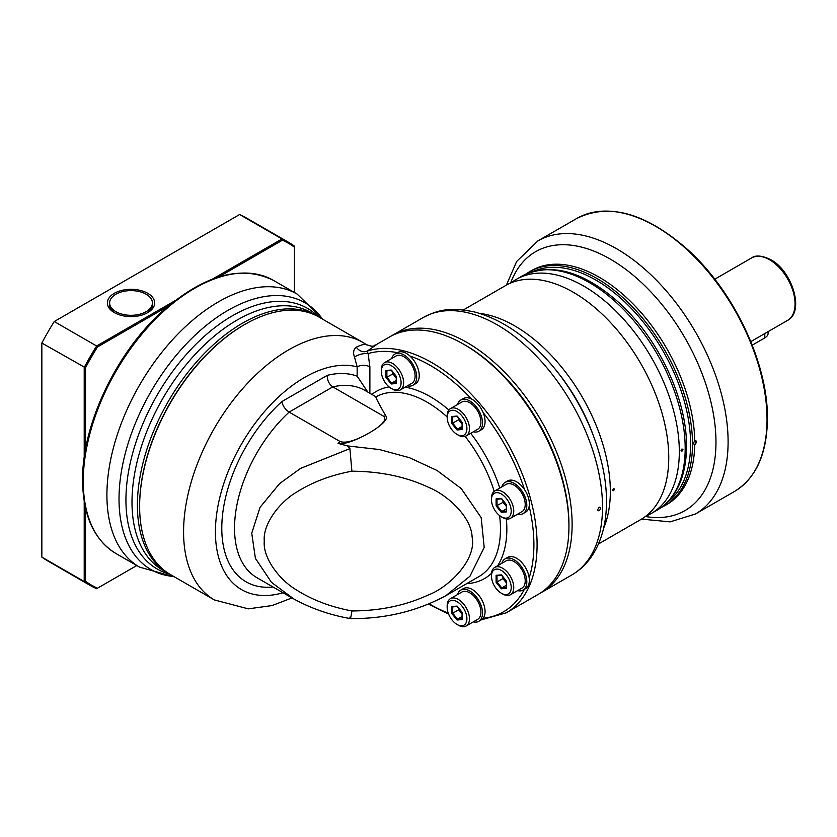 <?xml version="1.0" encoding="UTF-8"?>
<svg xmlns="http://www.w3.org/2000/svg" width="837" height="837" viewBox="0 0 837 837"><rect width="100%" height="100%" fill="white"/><g stroke="black" fill="none" stroke-linecap="round" stroke-linejoin="round"><path stroke-width="1.26" d="M695.254 440.67L696.447 441.852L694.72 444.52L693.141 443.62L694.72 440.869L695.913 440.785M695.254 444.144A2.249 1.297 120 0 0 696.332 441.79A2.249 1.297 -60 0 0 695.882 440.764M511.135 282.833A135.123 78.008 60 0 1 516.209 279.422A135.123 78.008 60 0 1 620.332 315.622A135.123 78.008 60 0 1 679.32 451.603A135.123 78.008 60 0 1 651.332 513.458A135.123 78.008 60 0 1 645.84 516.157M682.95 449.511C682.312 451.289 681.674 451.656 681.046 450.609L681.998 448.956L682.95 449.511M463.353 309.941L505.653 285.522A135.123 78.008 60 0 1 545.232 280.897A135.123 78.008 60 0 1 668.753 457.703A135.123 78.008 60 0 1 664.568 487.594A135.123 78.008 60 0 1 640.765 519.557L598.476 543.977M612.569 490.147C613.197 491.183 613.835 490.817 614.484 489.038L613.521 488.494L612.569 490.147M768.104 331.63L768.104 333.304A11.258 6.497 180 0 1 764.798 337.897L752.222 345.158M597.597 509.817L599.166 507.076L600.788 507.975C599.721 510.926 598.664 511.543 597.597 509.817M464.64 344.792A146.381 84.516 60 0 1 568.94 524.527A146.381 84.516 -120 0 0 465.435 345.252L463.834 344.331A148.63 85.813 -120 0 0 389.519 336.966L375.478 345.085M369.881 393.275L369.881 366.868L368.092 353.58L367.098 351.142A9.008 7.91 53.6 0 1 356.353 347.125C362.452 344.352 365.915 343.599 366.742 344.886M397.355 352.649A146.381 84.516 -120 0 0 368.092 353.58A9.008 3.128 -14.8 0 0 354.522 357.096C352.9 352.659 353.507 349.332 356.353 347.125M369.881 366.868A9.008 5.2 -0 0 0 357.148 366.868L354.522 357.096M293.954 599.062L271.47 582.343L255.411 558.394L251.749 533.242L260.014 507.368L279.579 483.598L300.577 468.396L349.908 448.622L347.449 445.912L338.096 443.39A108.099 62.409 -60 0 1 340.094 441.517C345.691 443.474 354.972 440.848 367.935 433.66C381.86 425.761 387.133 419.975 383.754 416.303L332.802 386.882C328.983 384.152 327.162 380.301 327.34 375.332A117.107 67.609 -60 0 1 357.148 376.169L367.757 392.04M338.096 443.39C349.856 446.592 392.605 421.942 385.752 415.874C378.606 403.225 375.332 396.874 375.928 396.832M347.449 445.912L379.402 449.532L409.471 457.713L436.977 470.446L461.197 488.526L481.191 517.653L484.194 547.45L469.965 576.212L445.87 595.682C416.732 611.355 384.853 618.982 350.232 618.564L350.222 618.564C329.475 614.933 310.265 608.175 292.594 598.288L256.917 577.687A108.099 62.409 -60 0 1 289.131 412.097L332.802 386.882A108.099 62.409 -60 0 1 365.016 390.46L376.085 396.853M340.094 441.517L289.131 412.097C285.187 409.439 282.76 405.935 281.849 401.593L327.34 375.332M499.584 515.592A103.589 59.814 60 0 1 479.005 576.547L444.761 596.31M568.94 524.527L568.94 526.368A148.63 85.813 -120 0 1 538.149 594.406L506.301 612.799A148.63 85.813 -120 0 0 510.622 448.956A148.63 85.813 -120 0 0 367.098 351.142L376.211 344.886M568.94 526.368A148.63 85.813 -120 0 0 463.834 344.331M139.622 506.511A148.63 85.813 120 0 0 170.403 574.548L214.356 599.92A148.63 85.813 120 0 1 183.575 531.882A148.63 85.813 -60 0 1 248.453 382.3A148.63 85.813 -60 0 1 362.986 342.479L319.033 317.108A148.63 85.813 -60 0 0 244.718 324.474A148.63 85.813 -60 0 0 139.622 506.511L139.622 505.768A147.73 85.29 -60 0 1 244.08 324.84A147.73 85.29 -60 0 1 244.404 324.662M351.896 471.2C380.49 471.357 406.175 476.787 428.962 487.5C445.891 494.228 471.357 516.084 472.099 537.009C476.881 560.047 448.37 587.532 428.366 594.94C405.516 605.517 380.029 610.853 351.896 610.947C330.877 607.003 312.515 600.066 296.8 590.158C279.6 580.167 262.661 558.007 264.283 541.037C262.661 524.077 279.809 501.802 296.832 491.978C312.64 482.028 331.002 475.113 351.896 471.2L349.908 448.622M351.896 610.947C350.86 618.093 350.201 620.154 349.908 617.12M218.844 276.89L282.393 240.209A197.27 113.895 -60 0 1 294.404 247.145L294.404 292.49M136.766 565.53L97.5 588.202A197.27 113.895 -60 0 1 85.479 581.265L85.479 507.881M85.479 449.626L85.479 367.767A197.27 113.895 -60 0 1 97.5 346.957L168.394 306.028M294.404 247.145L294.404 246.13A198.181 114.418 -60 0 0 288.399 242.207L246.036 217.756A198.181 114.418 -60 0 0 239.633 214.513L54.259 321.534A198.181 114.418 120 0 0 41.85 343.034L85.479 367.767M212.525 279.077L281.996 238.963A198.181 114.418 -60 0 1 288.399 242.207M239.633 214.513L281.996 238.963L282.393 240.209M97.5 346.957L96.621 345.995L174.692 300.912M84.213 457.64L84.213 367.485A198.181 114.418 -60 0 1 96.621 345.995L54.259 321.534M97.5 588.202L96.621 588.704A198.181 114.418 -60 0 1 90.218 585.461A198.181 114.418 -60 0 1 84.213 581.537L41.85 557.086L41.85 343.034M90.218 585.461L47.866 561.01A198.181 114.418 -60 0 1 41.85 557.086M115.14 313.069A21.396 12.356 180 0 1 109.626 304.794L109.626 302.963A21.396 12.356 180 0 1 122.84 291.548A21.396 12.356 180 0 1 146.151 294.226A21.396 12.356 0 0 1 152.418 302.963L152.418 304.794A21.396 12.356 180 0 1 146.914 313.069M114.303 312.609L114.303 312.609A23.645 13.654 180 0 1 114.303 293.306A23.645 13.654 180 0 1 147.741 293.306A23.645 13.654 180 0 1 147.741 312.609A23.645 13.654 180 0 1 114.303 312.609M85.479 581.265L84.213 581.537L84.213 501.321M109.626 302.963A21.396 12.356 180 0 0 115.893 311.688A21.396 12.356 0 0 0 139.214 314.367A21.396 12.356 0 0 0 152.418 302.963M478.785 621.305A18.016 10.4 60 0 0 482.52 613.05A18.016 10.4 -120 0 0 474.652 594.919A18.016 10.4 -120 0 0 460.768 590.095L463.321 588.62A18.016 10.4 -120 0 1 477.205 593.454A18.016 10.4 -120 0 1 485.062 611.585A18.016 10.4 60 0 1 481.338 619.83L478.785 621.305A18.016 10.4 60 0 1 473.303 621.87M460.768 590.095A18.016 10.4 -120 0 0 457.536 594.563M466.199 625.971L477.665 619.349A15.767 9.102 -120 0 0 480.082 606.72A15.767 9.102 -120 0 0 469.777 592.826A15.767 9.102 -120 0 0 461.898 592.041L450.432 598.664A15.767 9.102 60 0 1 458.31 599.449A15.767 9.102 -120 0 1 468.615 613.333A15.767 9.102 -120 0 1 466.199 625.971A15.767 9.102 -120 0 1 458.31 625.187L457.044 624.454A13.967 8.056 60 0 1 447.167 607.348A13.967 8.056 60 0 1 457.044 601.657A13.967 8.056 -120 0 1 466.91 618.752A13.967 8.056 -120 0 1 457.044 624.454L458.31 625.187M447.167 607.348L447.167 605.883A15.767 9.102 60 0 1 450.432 598.664M457.044 606.093L451.813 606.553L451.813 613.521L457.044 620.018L462.265 619.547L462.265 612.59L457.483 606.427M462.265 618.742L462.265 612.37M457.044 620.018L457.483 619.16L462.076 618.752M451.813 613.521L452.712 613.218L457.483 619.16L462.076 616.513M457.18 606.448L451.813 606.553L452.712 606.856L452.712 613.218L458.634 609.807L462.076 614.086M458.634 608.269L458.634 609.807L459.659 609.535M523.083 590.064A18.016 10.4 60 0 0 526.818 581.82A18.016 10.4 -120 0 0 518.95 563.688A18.016 10.4 -120 0 0 505.067 558.865L507.609 557.39A18.016 10.4 -120 0 1 521.493 562.223A18.016 10.4 -120 0 1 529.361 580.355A18.016 10.4 60 0 1 525.626 588.599L523.083 590.064A18.016 10.4 60 0 1 517.59 590.64M505.067 558.865A18.016 10.4 -120 0 0 501.834 563.332M510.486 594.741L521.953 588.118A15.767 9.102 -120 0 0 524.37 575.49A15.767 9.102 -120 0 0 514.075 561.596A15.767 9.102 -120 0 0 506.197 560.811L494.73 567.434A15.767 9.102 60 0 1 502.608 568.218A15.767 9.102 -120 0 1 512.903 582.102A15.767 9.102 -120 0 1 510.486 594.741A15.767 9.102 -120 0 1 502.608 593.956L501.332 593.224A13.967 8.056 60 0 1 491.465 576.118A13.967 8.056 60 0 1 501.332 570.426A13.967 8.056 -120 0 1 511.208 587.522A13.967 8.056 -120 0 1 501.332 593.224L502.608 593.956M491.465 576.118L491.465 574.653A15.767 9.102 60 0 1 494.73 567.434M501.332 574.862L496.111 575.322L496.111 582.29L501.332 588.788L506.563 588.317L506.563 581.359L501.781 575.197M506.563 587.511L506.563 581.14M501.332 588.788L501.781 587.93L506.375 587.522M496.111 582.29L497 581.987L501.781 587.93L506.375 585.283M501.468 575.218L496.111 575.322L497 575.626L497 581.987L502.932 578.566L506.375 582.855M502.932 577.028L502.932 578.566L503.947 578.304M523.083 513.625A18.016 10.4 60 0 0 526.818 505.381A18.016 10.4 -120 0 0 518.95 487.249A18.016 10.4 -120 0 0 505.067 482.426L507.609 480.951A18.016 10.4 -120 0 1 521.493 485.784A18.016 10.4 -120 0 1 529.361 503.916A18.016 10.4 60 0 1 525.626 512.16L523.083 513.625A18.016 10.4 60 0 1 517.59 514.2M505.067 482.426A18.016 10.4 -120 0 0 501.834 486.893M510.486 518.302L521.953 511.679A15.767 9.102 -120 0 0 524.37 499.051A15.767 9.102 -120 0 0 514.075 485.157A15.767 9.102 -120 0 0 506.197 484.372L494.73 490.995A15.767 9.102 60 0 1 502.608 491.779A15.767 9.102 -120 0 1 512.903 505.663A15.767 9.102 -120 0 1 510.486 518.302A15.767 9.102 -120 0 1 502.608 517.517L501.332 516.785A13.967 8.056 60 0 1 491.465 499.679A13.967 8.056 60 0 1 501.332 493.987A13.967 8.056 -120 0 1 511.208 511.083A13.967 8.056 -120 0 1 501.332 516.785L502.608 517.517M491.465 499.679L491.465 498.214A15.767 9.102 60 0 1 494.73 490.995M501.332 498.423L496.111 498.883L496.111 505.851L501.332 512.349L506.563 511.878L506.563 504.92L501.781 498.758M506.563 511.878L506.563 511.072L506.563 511.878M501.332 512.349L501.781 511.491L506.375 511.083M496.111 505.851L497 505.548L501.781 511.491L506.375 508.844M496.111 498.883L497 499.187L496.111 498.883M502.932 500.589L502.932 502.137L506.375 506.416M503.947 501.865L497 505.548L497 499.218M478.785 431.254A18.016 10.4 60 0 0 482.52 423.009A18.016 10.4 -120 0 0 474.652 404.878A18.016 10.4 -120 0 0 460.768 400.044L463.321 398.579A18.016 10.4 -120 0 1 477.205 403.403A18.016 10.4 -120 0 1 485.062 421.534A18.016 10.4 60 0 1 481.338 429.779L478.785 431.254A18.016 10.4 60 0 1 473.303 431.819M460.768 400.044A18.016 10.4 -120 0 0 457.536 404.512M466.199 435.92L477.665 429.297A15.767 9.102 -120 0 0 480.082 416.669A15.767 9.102 -120 0 0 469.777 402.775A15.767 9.102 -120 0 0 461.898 402.001L450.432 408.613A15.767 9.102 60 0 1 458.31 409.398A15.767 9.102 -120 0 1 468.615 423.292A15.767 9.102 -120 0 1 466.199 435.92A15.767 9.102 -120 0 1 458.31 435.135L457.044 434.403A13.967 8.056 60 0 1 447.167 417.307A13.967 8.056 60 0 1 457.044 411.605A13.967 8.056 -120 0 1 466.91 428.701A13.967 8.056 -120 0 1 457.044 434.403L458.31 435.135M447.167 417.307L447.167 415.832A15.767 9.102 60 0 1 450.432 408.613M457.044 416.041L451.813 416.512L451.813 423.47L457.044 429.967L462.265 429.507L462.265 422.539L457.483 416.376M462.265 429.507L462.265 428.69L462.265 429.507M457.044 429.967L457.483 429.119L462.076 428.711M451.813 423.47L452.712 423.177L457.483 429.119L462.076 426.462M457.18 416.407L451.813 416.512L452.712 416.805L452.712 423.177L458.634 419.755L462.076 424.045M458.634 418.218L458.634 419.755L459.659 419.494M412.955 385.25A18.016 10.4 60 0 0 416.68 377.006A18.016 10.4 -120 0 0 408.822 358.874A18.016 10.4 -120 0 0 394.938 354.051L397.481 352.576A18.016 10.4 -120 0 1 411.365 357.399A18.016 10.4 -120 0 1 419.232 375.531A18.016 10.4 60 0 1 415.497 383.785L412.955 385.25A18.016 10.4 60 0 1 407.462 385.815M394.938 354.051A18.016 10.4 -120 0 0 391.706 358.518M400.358 389.927L411.825 383.304A15.767 9.102 -120 0 0 414.242 370.665A15.767 9.102 -120 0 0 403.947 356.782A15.767 9.102 -120 0 0 396.058 355.997L384.601 362.62A15.767 9.102 60 0 1 392.48 363.394A15.767 9.102 -120 0 1 402.775 377.288A15.767 9.102 -120 0 1 400.358 389.927A15.767 9.102 -120 0 1 392.48 389.142L391.203 388.41A13.967 8.056 60 0 1 381.337 371.304A13.967 8.056 60 0 1 391.203 365.602A13.967 8.056 -120 0 1 401.08 382.708A13.967 8.056 -120 0 1 391.203 388.41L392.48 389.142M381.337 371.304L381.337 369.839A15.767 9.102 60 0 1 384.601 362.62M391.203 370.038L385.983 370.509L385.983 377.477L391.203 383.974L396.424 383.503L396.424 376.535L391.653 370.383M396.424 383.503L396.424 382.687L396.424 383.503M391.203 383.974L391.653 383.116L396.246 382.708M385.983 377.477L386.872 377.173L391.653 383.116L396.246 380.469M385.983 370.509L386.872 370.801L385.983 370.509M392.794 372.214L392.794 373.752L396.246 378.042M393.819 373.49L386.872 377.173L386.872 370.843M767.027 419.347A157.638 91.013 -120 0 0 698.225 260.705A157.638 91.013 -120 0 0 576.745 218.478C608.886 202.564 645.871 212.943 687.711 249.625C734.007 291.224 768.167 363.656 767.424 418.803C767.027 453.968 756.01 478.209 734.384 491.518A157.638 91.013 -120 0 0 767.027 419.347M506.427 285.082L516.607 261.5L537.814 240.951A157.638 91.013 60 0 1 659.294 283.188A157.638 91.013 60 0 1 728.106 441.831A157.638 91.013 60 0 1 695.453 513.991L734.384 491.518M510.612 283.052A149.446 86.284 60 0 1 628.095 271.136A149.446 86.284 60 0 1 715.97 442.145A149.446 86.284 60 0 1 645.39 516.502M694.72 444.52A135.123 78.008 60 0 1 666.754 504.565L664.526 505.851A135.123 78.008 -120 0 0 692.502 443.987A135.123 78.008 -120 0 0 633.525 308.016A135.123 78.008 -120 0 0 529.402 271.816L531.631 270.529A135.123 78.008 -120 0 1 635.021 305.955A135.123 78.008 -120 0 1 694.72 440.869M667.256 502.357A133.774 77.234 -120 0 0 690.598 443.987A133.774 77.234 -120 0 0 635.137 312.536A133.774 77.234 -120 0 0 533.797 271.188M555.569 369.692A130.614 75.414 60 0 1 592.837 434.246M479.538 313.373A135.123 78.008 60 0 1 610.34 491.434A135.123 78.008 60 0 1 603.592 528.252M516.209 279.422L522.079 276.043A135.123 78.008 60 0 1 626.202 312.243A135.123 78.008 60 0 1 685.179 448.224A135.123 78.008 60 0 1 657.202 510.078L651.332 513.458M714.767 279.213L751.563 257.963A36.033 20.799 60 0 1 769.58 259.752A36.033 20.799 60 0 1 793.12 291.506A36.033 20.799 60 0 1 787.596 320.372L750.799 341.622M764.798 333.534L764.798 337.897M392.71 335.135A148.63 85.813 60 0 1 507.243 374.945A148.63 85.813 60 0 1 572.121 524.527A148.63 85.813 60 0 1 541.34 592.565L571.723 575.019A148.63 85.813 -120 0 0 602.514 506.981A148.63 85.813 -120 0 0 537.636 357.409A148.63 85.813 -120 0 0 423.093 317.589L391.12 336.087M371.879 394.426A108.099 62.409 60 0 1 389.059 386.893M405.213 387.123A108.099 62.409 60 0 1 448.852 410.004M470.729 433.304A108.099 62.409 60 0 1 499.794 488.065M506.354 518.93A108.099 62.409 60 0 1 497.67 565.739M491.528 573.272A108.099 62.409 60 0 1 466.753 583.619M429.276 603.864A146.381 84.516 -120 0 0 448.193 613.008M483.106 618.292A146.381 84.516 -120 0 0 524.391 589.311M529.172 577.739A146.381 84.516 -120 0 0 529.172 506.312M524.496 489.54A146.381 84.516 -120 0 0 483.106 412.568M471.482 399.008A146.381 84.516 -120 0 0 409.963 356.028M357.148 376.169L357.148 366.868A126.115 72.809 120 0 0 223.814 483.441A126.115 72.809 120 0 0 283.032 592.763M383.754 416.303A108.099 62.409 -60 0 1 385.752 415.874M375.991 396.801A103.589 59.814 60 0 1 447.167 416.972M465.152 436.38A103.589 59.814 60 0 1 494.217 491.329M273.071 587.009A117.107 67.609 -60 0 1 221.92 522.759A117.107 67.609 -60 0 1 281.849 401.593M83.25 481.317A157.638 91.013 120 0 0 115.904 553.487C94.068 540.001 82.968 515.634 82.591 480.396C81.869 425.269 115.924 353.068 162.137 311.531C203.935 274.808 241.066 264.45 273.542 280.437A157.638 91.013 120 0 0 152.062 322.674A157.638 91.013 120 0 0 83.25 481.317M174.368 576.839L139.559 567.141A157.638 91.013 -60 0 1 106.906 494.97A157.638 91.013 -60 0 1 175.718 336.328A157.638 91.013 -60 0 1 297.198 294.101L273.542 280.437M173.803 576.515A154.018 88.921 -60 0 1 119.021 499.009A154.018 88.921 -60 0 1 199.928 330.772A154.018 88.921 -60 0 1 322.433 319.075M318.28 316.679A150.44 86.86 120 0 0 199.363 340.889A150.44 86.86 120 0 0 125.937 500.087A150.44 86.86 120 0 0 169.66 574.109M317.924 316.491L311.406 312.703A148.63 85.813 120 0 0 196.873 352.523A148.63 85.813 120 0 0 131.995 502.106A148.63 85.813 120 0 0 162.776 570.143L169.304 573.9M316.804 315.821A148.63 85.813 120 0 0 202.272 355.641A148.63 85.813 120 0 0 137.394 505.224A148.63 85.813 120 0 0 168.174 573.261M501.468 498.779L497 499.187M386.694 370.864L391.371 370.446L386.872 370.801M537.814 240.951L576.745 218.478M641.54 519.107L670.102 521.87L695.453 513.991M529.402 271.816L525.877 274.065M660.801 507.777L664.526 505.851M522.079 276.043C551.102 262.012 583.577 271.052 619.495 303.161C658.531 338.671 687.072 399.49 686.497 446.383C686.476 465.079 682.521 480.689 674.622 493.202C669.987 500.39 664.18 506.019 657.202 510.078M751.563 257.963C755.529 254.908 761.911 255.463 770.71 259.637C792.283 271 804.828 311.782 787.596 320.372M423.093 317.589C436.977 310.537 448.517 306.52 474.757 312.034C500.85 319.096 525.416 335.511 548.455 361.281C583.358 400.149 606.794 456.134 606.469 501.468C606.522 521.692 602.19 539.059 593.485 553.56C587.867 562.673 580.616 569.83 571.723 575.019M539.719 593.464L541.34 592.565M506.301 612.799L481.233 619.882M448.58 614.044L428.534 604.168M291.977 597.932L272.046 605.569L248.254 608.844L214.356 599.92M375.468 345.085C373.741 344.718 375.353 348.077 366.449 344.635L362.986 342.479M244.08 324.84L244.718 324.474M139.559 567.141L115.904 553.487M322.998 319.399L297.198 294.101M457.128 606.386L462.087 612.558M462.076 612.548L462.076 619.087M452.524 606.909L457.211 606.49M501.426 575.155L506.385 581.328M506.375 581.317L506.375 587.856M496.822 575.678L501.499 575.26M501.426 498.716L506.385 504.889L506.375 511.417M496.822 499.239L501.499 498.821M457.128 416.345L462.087 422.507L462.076 429.036M452.524 416.857L457.211 416.439M391.287 370.341L396.246 376.514L396.246 383.032"/></g></svg>
